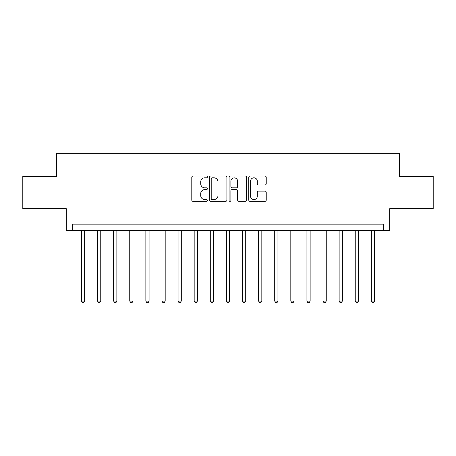 <?xml version="1.0" encoding="UTF-8"?>
<svg xmlns="http://www.w3.org/2000/svg" width="456" height="456" viewBox="0 0 456 456"><rect width="100%" height="100%" fill="white"/><g stroke="black" fill="none" stroke-linecap="round" stroke-linejoin="round"><path stroke-width="0.68" d="M207.383 176.939A0.883 0.883 0 0 0 206.5 176.05L193.059 176.05A1.265 1.265 0 0 0 191.794 177.316L191.794 200.081A1.265 1.265 0 0 0 193.059 201.347L206.5 201.347A0.883 0.883 0 0 0 207.383 200.463A0.883 0.883 0 0 0 206.5 199.574L204.761 199.574A4.047 4.047 0 0 1 200.714 195.527L200.714 193.635A4.047 4.047 0 0 1 204.761 189.588L206.5 189.588A0.883 0.883 0 0 0 207.383 188.698A0.883 0.883 0 0 0 206.5 187.815L204.761 187.815A4.047 4.047 0 0 1 200.714 183.768L200.714 181.87A4.047 4.047 0 0 1 204.761 177.823L206.5 177.823A0.883 0.883 0 0 0 207.383 176.939M264.964 184.971A1.265 1.265 0 0 0 266.23 183.705L266.23 177.316A1.265 1.265 0 0 0 264.964 176.05L250.036 176.05A1.265 1.265 0 0 0 248.776 177.316L248.776 200.081A1.265 1.265 0 0 0 250.036 201.347L264.964 201.347A1.265 1.265 0 0 0 266.23 200.081L266.23 192.369A1.265 1.265 0 0 0 264.964 191.104L258.575 191.104A1.265 1.265 0 0 0 257.309 192.369L257.309 196.194A3.386 3.386 0 0 1 253.929 199.574A3.386 3.386 0 0 1 250.543 196.194L250.543 181.203A3.386 3.386 0 0 1 253.929 177.823A3.386 3.386 0 0 1 257.309 181.203L257.309 183.705A1.265 1.265 0 0 0 258.575 184.971L264.964 184.971M383.268 230.576L389.709 230.576L389.709 208.671L433.2 208.671L433.2 176.461L399.376 176.461L399.376 153.267L56.624 153.267L56.624 176.461L22.8 176.461L22.8 208.671L66.291 208.671L66.291 230.576L383.268 230.576L383.268 224.135L72.732 224.135L72.732 230.576M226.894 177.316A1.265 1.265 0 0 0 225.629 176.05L210.706 176.05A1.265 1.265 0 0 0 209.441 177.316L209.441 200.081A1.265 1.265 0 0 0 210.706 201.347L225.629 201.347A1.265 1.265 0 0 0 226.894 200.081L226.894 177.316M230.371 176.05L245.294 176.05A1.265 1.265 0 0 1 246.559 177.316L246.559 200.081A1.265 1.265 0 0 1 245.294 201.347L238.91 201.347A1.265 1.265 0 0 1 237.644 200.081L237.644 190.847A1.265 1.265 0 0 0 236.379 189.588L232.144 189.588A1.265 1.265 0 0 0 230.878 190.847L230.878 200.463A0.883 0.883 0 0 1 229.989 201.347A0.883 0.883 0 0 1 229.106 200.463L229.106 177.316A1.265 1.265 0 0 1 230.371 176.05M212.097 177.823A0.883 0.883 0 0 0 211.208 178.706L211.208 198.691A0.883 0.883 0 0 0 212.097 199.574L213.927 199.574A4.047 4.047 0 0 0 217.979 195.527L217.979 181.87A4.047 4.047 0 0 0 213.927 177.823L212.097 177.823M237.644 181.271A3.386 3.386 0 0 0 234.259 177.886A3.386 3.386 0 0 0 230.878 181.271L230.878 186.55A1.265 1.265 0 0 0 232.144 187.815L236.379 187.815A1.265 1.265 0 0 0 237.644 186.55L237.644 181.271M81.43 230.576L81.43 301.063L84.651 301.063L84.651 230.576M84.651 301.063L83.682 302.733L82.394 302.733L81.43 301.063M97.533 230.576L97.533 301.063L100.759 301.063L100.759 230.576M100.759 301.063L99.79 302.733L98.502 302.733L97.533 301.063M113.641 230.576L113.641 301.063L116.861 301.063L116.861 230.576M116.861 301.063L115.898 302.733L114.61 302.733L113.641 301.063M129.749 230.576L129.749 301.063L132.97 301.063L132.97 230.576M132.97 301.063L132.006 302.733L130.712 302.733L129.749 301.063M145.857 230.576L145.857 301.063L149.078 301.063L149.078 230.576M149.078 301.063L148.109 302.733L146.821 302.733L145.857 301.063M161.96 230.576L161.96 301.063L165.186 301.063L165.186 230.576M165.186 301.063L164.217 302.733L162.929 302.733L161.96 301.063M178.068 230.576L178.068 301.063L181.288 301.063L181.288 230.576M181.288 301.063L180.325 302.733L179.037 302.733L178.068 301.063M194.176 230.576L194.176 301.063L197.397 301.063L197.397 230.576M197.397 301.063L196.433 302.733L195.139 302.733L194.176 301.063M210.284 230.576L210.284 301.063L213.505 301.063L213.505 230.576M213.505 301.063L212.536 302.733L211.248 302.733L210.284 301.063M226.387 230.576L226.387 301.063L229.613 301.063L229.613 230.576M229.613 301.063L228.644 302.733L227.356 302.733L226.387 301.063M242.495 230.576L242.495 301.063L245.716 301.063L245.716 230.576M245.716 301.063L244.752 302.733L243.464 302.733L242.495 301.063M258.603 230.576L258.603 301.063L261.824 301.063L261.824 230.576M261.824 301.063L260.86 302.733L259.567 302.733L258.603 301.063M274.711 230.576L274.711 301.063L277.932 301.063L277.932 230.576M277.932 301.063L276.963 302.733L275.675 302.733L274.711 301.063M290.814 230.576L290.814 301.063L294.04 301.063L294.04 230.576M294.04 301.063L293.071 302.733L291.783 302.733L290.814 301.063M306.922 230.576L306.922 301.063L310.143 301.063L310.143 230.576M310.143 301.063L309.179 302.733L307.891 302.733L306.922 301.063M323.03 230.576L323.03 301.063L326.251 301.063L326.251 230.576M326.251 301.063L325.288 302.733L323.994 302.733L323.03 301.063M339.139 230.576L339.139 301.063L342.359 301.063L342.359 230.576M342.359 301.063L341.39 302.733L340.102 302.733L339.139 301.063M355.241 230.576L355.241 301.063L358.467 301.063L358.467 230.576M358.467 301.063L357.498 302.733L356.21 302.733L355.241 301.063M371.349 230.576L371.349 301.063L374.57 301.063L374.57 230.576M374.57 301.063L373.606 302.733L372.318 302.733L371.349 301.063"/></g></svg>
